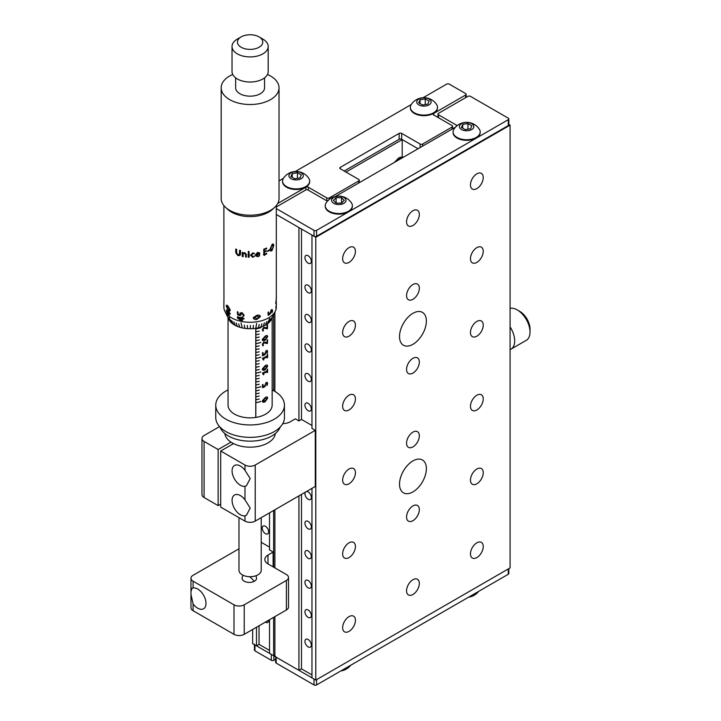<?xml version="1.0" encoding="UTF-8"?>
<svg xmlns="http://www.w3.org/2000/svg" width="721" height="721" viewBox="0 0 721 721"><rect width="100%" height="100%" fill="white"/><g stroke="black" fill="none" stroke-linecap="round" stroke-linejoin="round"><path stroke-width="1.08" d="M268.636 620.231A4.515 2.605 60 0 1 267.698 622.448A4.515 2.605 60 0 1 265.436 622.223A4.515 2.605 60 0 1 265.31 622.151M265.436 533.666A4.515 2.605 60 0 1 262.489 529.683A4.515 2.605 60 0 1 263.183 526.06A4.515 2.605 60 0 1 265.436 526.285A4.515 2.605 60 0 1 268.392 530.268A4.515 2.605 60 0 1 267.698 533.891A4.515 2.605 60 0 1 265.436 533.666M269.528 512.856L269.528 550.051M269.528 619.718L269.528 653.361L273.62 655.722L274.899 654.992M259.046 625.765L259.046 644.367L269.528 650.414M256.496 627.243L256.496 645.836L259.046 644.367M252.656 629.451L252.656 643.628L256.496 645.836M345.963 172.067L402.201 139.595L418.054 148.742L401.696 139.297A1.812 1.045 0 0 0 399.137 139.297L399.137 133.394A1.812 1.045 180 0 1 401.696 133.394L420.1 144.02A1.812 1.045 0 0 0 422.659 144.02L452.058 127.049A1.812 1.045 0 0 0 452.581 126.31A1.812 1.045 0 0 0 452.058 125.571L433.645 114.945A1.812 1.045 180 0 1 433.123 114.206A1.812 1.045 180 0 1 433.645 113.467L465.604 95.019A1.812 1.045 0 0 0 466.136 94.28A1.812 1.045 0 0 0 465.604 93.55L449.246 84.105A1.812 1.045 0 0 0 446.687 84.105L423.11 97.714M402.201 139.595L402.201 156.926M273.62 314.753L273.62 390.665M273.62 510.495L273.62 567.175M273.62 617.356L273.62 655.722M349.036 469.02A9.04 5.218 120 0 0 343.124 476.987A9.04 5.218 120 0 0 344.512 484.233A9.04 5.218 120 0 0 349.036 483.782A9.04 5.218 120 0 0 354.939 475.815A9.04 5.218 120 0 0 353.551 468.578A9.04 5.218 120 0 0 349.036 469.02M412.944 460.908A18.98 10.959 120 0 0 400.543 477.626A18.98 10.959 120 0 0 403.454 492.84A18.98 10.959 120 0 0 412.944 491.902A18.98 10.959 120 0 0 425.345 475.175A18.98 10.959 120 0 0 422.434 459.962A18.98 10.959 120 0 0 412.944 460.908M412.944 313.311A18.98 10.959 120 0 0 400.543 330.038A18.98 10.959 120 0 0 403.454 345.242A18.98 10.959 120 0 0 412.944 344.305A18.98 10.959 120 0 0 425.345 327.577A18.98 10.959 120 0 0 422.434 312.373A18.98 10.959 120 0 0 412.944 313.311M412.944 284.534A9.04 5.218 120 0 0 407.041 292.492A9.04 5.218 120 0 0 408.419 299.738A9.04 5.218 120 0 0 412.944 299.287A9.04 5.218 120 0 0 418.847 291.329A9.04 5.218 120 0 0 417.459 284.083A9.04 5.218 120 0 0 412.944 284.534M412.944 358.328A9.04 5.218 120 0 0 407.041 366.295A9.04 5.218 120 0 0 408.419 373.532A9.04 5.218 120 0 0 412.944 373.09A9.04 5.218 120 0 0 418.847 365.123A9.04 5.218 120 0 0 417.459 357.877A9.04 5.218 120 0 0 412.944 358.328M412.944 210.73A9.04 5.218 120 0 0 407.041 218.697A9.04 5.218 120 0 0 408.419 225.943A9.04 5.218 120 0 0 412.944 225.493A9.04 5.218 120 0 0 418.847 217.526A9.04 5.218 120 0 0 417.459 210.289A9.04 5.218 120 0 0 412.944 210.73M412.944 579.72A9.04 5.218 120 0 0 407.041 587.678A9.04 5.218 120 0 0 408.419 594.924A9.04 5.218 120 0 0 412.944 594.474A9.04 5.218 120 0 0 418.847 586.515A9.04 5.218 120 0 0 417.459 579.269A9.04 5.218 120 0 0 412.944 579.72M412.944 432.122A9.04 5.218 120 0 0 407.041 440.089A9.04 5.218 120 0 0 408.419 447.326A9.04 5.218 120 0 0 412.944 446.885A9.04 5.218 120 0 0 418.847 438.918A9.04 5.218 120 0 0 417.459 431.672A9.04 5.218 120 0 0 412.944 432.122M412.944 505.917A9.04 5.218 120 0 0 407.041 513.884A9.04 5.218 120 0 0 408.419 521.13A9.04 5.218 120 0 0 412.944 520.679A9.04 5.218 120 0 0 418.847 512.712A9.04 5.218 120 0 0 417.459 505.475A9.04 5.218 120 0 0 412.944 505.917M349.036 247.627A9.04 5.218 120 0 0 343.124 255.595A9.04 5.218 120 0 0 344.512 262.841A9.04 5.218 120 0 0 349.036 262.39A9.04 5.218 120 0 0 354.939 254.423A9.04 5.218 120 0 0 353.551 247.186A9.04 5.218 120 0 0 349.036 247.627M308.128 322.17A4.515 2.605 -120 0 0 310.39 322.386A4.515 2.605 -120 0 0 311.084 318.772A4.515 2.605 -120 0 0 308.128 314.789A4.515 2.605 -120 0 0 305.875 314.563A4.515 2.605 -120 0 0 305.181 318.186A4.515 2.605 -120 0 0 308.128 322.17M308.128 646.872A4.515 2.605 -120 0 0 310.39 647.097A4.515 2.605 -120 0 0 311.084 643.474A4.515 2.605 -120 0 0 308.128 639.491A4.515 2.605 -120 0 0 305.875 639.266A4.515 2.605 -120 0 0 305.181 642.889A4.515 2.605 -120 0 0 308.128 646.872M308.128 617.356A4.515 2.605 -120 0 0 310.39 617.573A4.515 2.605 -120 0 0 311.084 613.959A4.515 2.605 -120 0 0 308.128 609.975A4.515 2.605 -120 0 0 305.875 609.75A4.515 2.605 -120 0 0 305.181 613.373A4.515 2.605 -120 0 0 308.128 617.356M308.128 587.831A4.515 2.605 -120 0 0 310.39 588.057A4.515 2.605 -120 0 0 311.084 584.434A4.515 2.605 -120 0 0 308.128 580.45A4.515 2.605 -120 0 0 305.875 580.234A4.515 2.605 -120 0 0 305.181 583.848A4.515 2.605 -120 0 0 308.128 587.831M308.128 558.315A4.515 2.605 -120 0 0 310.39 558.541A4.515 2.605 -120 0 0 311.084 554.918A4.515 2.605 -120 0 0 308.128 550.934A4.515 2.605 -120 0 0 305.875 550.709A4.515 2.605 -120 0 0 305.181 554.332A4.515 2.605 -120 0 0 308.128 558.315M308.128 528.799A4.515 2.605 -120 0 0 310.39 529.025A4.515 2.605 -120 0 0 311.084 525.402A4.515 2.605 -120 0 0 308.128 521.418A4.515 2.605 -120 0 0 305.875 521.193A4.515 2.605 -120 0 0 305.181 524.816A4.515 2.605 -120 0 0 308.128 528.799M305.334 492.182A4.515 2.605 -120 0 0 308.128 499.274A4.515 2.605 -120 0 0 310.39 499.5A4.515 2.605 -120 0 0 311.084 495.877A4.515 2.605 -120 0 0 308.128 491.902A4.515 2.605 -120 0 0 306.578 491.47M308.128 410.718A4.515 2.605 -120 0 0 310.39 410.943A4.515 2.605 -120 0 0 311.084 407.329A4.515 2.605 -120 0 0 308.128 403.345A4.515 2.605 -120 0 0 305.875 403.12A4.515 2.605 -120 0 0 305.181 406.743A4.515 2.605 -120 0 0 308.128 410.718M308.128 381.202A4.515 2.605 -120 0 0 310.39 381.427A4.515 2.605 -120 0 0 311.084 377.804A4.515 2.605 -120 0 0 308.128 373.82A4.515 2.605 -120 0 0 305.875 373.604A4.515 2.605 -120 0 0 305.181 377.218A4.515 2.605 -120 0 0 308.128 381.202M308.128 351.686A4.515 2.605 -120 0 0 310.39 351.911A4.515 2.605 -120 0 0 311.084 348.288A4.515 2.605 -120 0 0 308.128 344.305A4.515 2.605 -120 0 0 305.875 344.079A4.515 2.605 -120 0 0 305.181 347.702A4.515 2.605 -120 0 0 308.128 351.686M308.128 292.645A4.515 2.605 -120 0 0 310.39 292.87A4.515 2.605 -120 0 0 311.084 289.247A4.515 2.605 -120 0 0 308.128 285.264A4.515 2.605 -120 0 0 305.875 285.047A4.515 2.605 -120 0 0 305.181 288.661A4.515 2.605 -120 0 0 308.128 292.645M308.128 263.129A4.515 2.605 -120 0 0 310.39 263.354A4.515 2.605 -120 0 0 311.084 259.731A4.515 2.605 -120 0 0 308.128 255.748A4.515 2.605 -120 0 0 305.875 255.522A4.515 2.605 -120 0 0 305.181 259.145A4.515 2.605 -120 0 0 308.128 263.129M476.851 173.833A9.04 5.218 120 0 0 470.948 181.8A9.04 5.218 120 0 0 472.336 189.046A9.04 5.218 120 0 0 476.851 188.596A9.04 5.218 120 0 0 482.755 180.629A9.04 5.218 120 0 0 481.367 173.391A9.04 5.218 120 0 0 476.851 173.833M476.851 247.636A9.04 5.218 120 0 0 470.948 255.595A9.04 5.218 120 0 0 472.336 262.841A9.04 5.218 120 0 0 476.851 262.39A9.04 5.218 120 0 0 482.755 254.432A9.04 5.218 120 0 0 481.367 247.186A9.04 5.218 120 0 0 476.851 247.636M476.851 321.431A9.04 5.218 120 0 0 470.948 329.398A9.04 5.218 120 0 0 472.336 336.635A9.04 5.218 120 0 0 476.851 336.184A9.04 5.218 120 0 0 482.755 328.226A9.04 5.218 120 0 0 481.367 320.98A9.04 5.218 120 0 0 476.851 321.431M476.851 395.225A9.04 5.218 120 0 0 470.948 403.192A9.04 5.218 120 0 0 472.336 410.429A9.04 5.218 120 0 0 476.851 409.988A9.04 5.218 120 0 0 482.755 402.021A9.04 5.218 120 0 0 481.367 394.775A9.04 5.218 120 0 0 476.851 395.225M476.851 469.02A9.04 5.218 120 0 0 470.948 476.987A9.04 5.218 120 0 0 472.336 484.233A9.04 5.218 120 0 0 476.851 483.782A9.04 5.218 120 0 0 482.755 475.815A9.04 5.218 120 0 0 481.367 468.578A9.04 5.218 120 0 0 476.851 469.02M476.851 542.823A9.04 5.218 120 0 0 470.948 550.781A9.04 5.218 120 0 0 472.336 558.027A9.04 5.218 120 0 0 476.851 557.576A9.04 5.218 120 0 0 482.755 549.618A9.04 5.218 120 0 0 481.367 542.372A9.04 5.218 120 0 0 476.851 542.823M349.036 616.617A9.04 5.218 120 0 0 343.124 624.575A9.04 5.218 120 0 0 344.512 631.821A9.04 5.218 120 0 0 349.036 631.371A9.04 5.218 120 0 0 354.939 623.413A9.04 5.218 120 0 0 353.551 616.167A9.04 5.218 120 0 0 349.036 616.617M349.036 542.814A9.04 5.218 120 0 0 343.124 550.781A9.04 5.218 120 0 0 344.512 558.027A9.04 5.218 120 0 0 349.036 557.576A9.04 5.218 120 0 0 354.939 549.609A9.04 5.218 120 0 0 353.551 542.372A9.04 5.218 120 0 0 349.036 542.814M349.036 395.225A9.04 5.218 120 0 0 343.124 403.192A9.04 5.218 120 0 0 344.512 410.429A9.04 5.218 120 0 0 349.036 409.988A9.04 5.218 120 0 0 354.939 402.021A9.04 5.218 120 0 0 353.551 394.775A9.04 5.218 120 0 0 349.036 395.225M349.036 321.431A9.04 5.218 120 0 0 343.124 329.389A9.04 5.218 120 0 0 344.512 336.635A9.04 5.218 120 0 0 349.036 336.184A9.04 5.218 120 0 0 354.939 328.226A9.04 5.218 120 0 0 353.551 320.98A9.04 5.218 120 0 0 349.036 321.431M315.284 430.356L255.216 465.036A7.228 4.173 180 0 1 244.987 465.036L220.698 451.013L220.698 507.097L244.987 521.121A7.228 4.173 180 0 0 255.216 521.121L315.284 486.441L315.284 430.356L311.968 428.436L311.968 235.082L315.798 237.299L510.08 125.13L508.828 124.4M510.08 125.13L510.08 567.914L315.798 680.083L311.968 677.866L311.968 488.351M274.899 312.139L274.899 391.395M274.899 509.756L274.899 567.905M274.899 616.617L274.899 656.461L298.927 670.341L301.486 668.863L311.968 674.91M276.314 208.594L314.014 230.359A1.812 1.045 0 0 0 316.564 230.359L316.564 236.263A1.812 1.045 180 0 1 314.014 236.263L276.314 214.498L298.927 227.557L298.927 420.902L301.486 419.433L311.968 425.48M298.927 495.886L298.927 670.341M301.486 229.035L301.486 419.433M301.486 494.408L301.486 668.863M315.798 237.299L315.798 680.083M244.987 499.851A11.752 6.786 -120 0 0 240.39 495.588A11.752 6.786 -120 0 0 234.514 495.003A11.752 6.786 -120 0 0 232.712 504.421A11.752 6.786 -120 0 0 240.39 514.776A11.752 6.786 -120 0 0 244.987 515.821L246.42 515.263L250.205 508.107L244.987 499.851L244.987 486.305L246.42 485.747L250.205 478.591L244.987 470.335A11.752 6.786 -120 0 0 240.39 466.072A11.752 6.786 -120 0 0 234.514 465.487A11.752 6.786 -120 0 0 232.712 474.905A11.752 6.786 -120 0 0 240.39 485.26A11.752 6.786 -120 0 0 244.987 486.305M232.64 444.118L232.64 443.145M230.972 442.135L218.148 449.534L204.088 441.423A7.228 4.173 180 0 1 201.97 438.467A7.228 4.173 180 0 1 204.088 435.52L219.563 426.589M220.698 504.15L218.148 505.628L218.148 449.534M298.927 420.902L295.349 418.838L290.239 421.794A10.842 6.264 180 0 1 282.776 423.624M220.698 451.013L233.532 443.604M218.148 505.628L204.088 497.508A7.228 4.173 180 0 1 201.97 494.552L201.97 438.467M190.975 594.419L193.093 603.937A11.752 6.786 -120 0 0 197.698 608.2A11.752 6.786 -120 0 0 203.574 608.785A11.752 6.786 -120 0 0 205.368 599.367A11.752 6.786 -120 0 0 197.698 589.012A11.752 6.786 -120 0 0 193.093 587.966L191.984 588.336L190.975 591.581L190.975 607.758A7.228 4.173 0 0 0 193.093 610.714L233.992 634.327A7.228 4.173 0 0 0 244.221 634.327L286.399 609.975A7.228 4.173 0 0 0 288.517 607.019L288.517 577.503A7.228 4.173 0 0 0 286.399 574.547L267.996 563.921A10.842 6.264 180 0 1 264.823 559.496A10.842 6.264 180 0 1 267.996 555.071L273.106 552.115L273.106 566.877M238.984 548.798L193.093 575.286A7.228 4.173 0 0 0 190.975 578.242A7.228 4.173 0 0 0 193.093 581.189L233.992 604.811A7.228 4.173 0 0 0 244.221 604.811L286.399 580.45A7.228 4.173 0 0 0 288.517 577.503M273.106 552.115L269.528 549.753M269.528 547.095L261.218 542.3M242.247 577.413A7.228 4.173 0 0 0 244.221 581.189A7.228 4.173 0 0 0 252.756 581.919A7.228 4.173 0 0 0 256.424 577.413M328.019 200.618A1.812 1.045 180 0 1 326.027 200.402L308.128 190.074A1.812 1.045 0 0 0 305.578 190.074L276.314 206.963M455.609 127.067L335.238 196.563M316.564 230.359L508.296 119.668A1.812 1.045 0 0 0 508.828 118.929A1.812 1.045 0 0 0 508.296 118.19L470.462 96.353A1.812 1.045 0 0 0 467.902 96.353L438.503 113.323A1.812 1.045 0 0 0 437.98 114.062A1.812 1.045 0 0 0 438.503 114.801L456.402 125.13A1.812 1.045 180 0 1 456.925 125.833M508.828 118.929L508.828 124.832A1.812 1.045 180 0 1 508.296 125.571L508.296 119.668M316.564 236.263L508.296 125.571M437.485 117.162L437.98 116.874M277.702 203.502L305.83 187.271A1.812 1.045 180 0 1 308.39 187.271L326.793 197.896A1.812 1.045 0 0 0 329.353 197.896L358.743 180.917A1.812 1.045 0 0 0 359.274 180.178A1.812 1.045 0 0 0 358.743 179.448L340.339 168.813A1.812 1.045 180 0 1 339.807 168.083A1.812 1.045 180 0 1 340.339 167.344L399.137 133.394M344.178 171.03L399.137 139.297M411.195 104.59L295.286 171.508M283.38 178.384L279.027 180.899M275.35 433.528A25.307 14.609 180 0 1 267.824 442.991A25.307 14.609 180 0 1 241.084 446.218A25.307 14.609 180 0 1 224.853 433.528M273.872 655.578L273.872 660.301L275.647 659.282M273.872 660.301A1.812 1.045 180 0 1 271.321 660.301L271.321 654.398L254.955 644.953L254.955 650.856L271.321 660.301M254.432 644.213A1.812 1.045 0 0 0 254.955 644.953M254.955 650.856A1.812 1.045 180 0 1 254.432 650.117L254.432 644.646M508.828 568.635L508.828 573.519A1.812 1.045 180 0 1 508.296 574.258L316.564 684.95A1.812 1.045 180 0 1 314.014 684.95L276.179 663.104A1.812 1.045 180 0 1 275.647 662.365L275.647 656.894M275.647 656.461A1.812 1.045 -0 0 0 276.179 657.201L276.179 663.104M314.014 684.95L314.014 679.047L276.179 657.201M517.245 309.922L519.796 311.391A14.465 8.346 60 0 1 530.025 329.1L530.025 332.057A18.079 10.436 -120 0 0 517.245 309.922A18.079 10.436 -120 0 0 510.08 308.318M510.08 326.91A18.079 10.436 60 0 1 514.686 340.916A18.079 10.436 60 0 1 510.946 349.189L526.276 340.33A18.079 10.436 -120 0 0 530.025 332.057M510.946 349.189A18.079 10.436 60 0 1 510.08 349.595M479.663 129.762A13.555 7.823 180 0 1 480.186 131.916A13.555 7.823 180 0 1 468.506 139.667A13.555 7.823 180 0 1 453.59 134.07A13.555 7.823 180 0 1 453.067 131.916A13.555 7.823 180 0 1 453.978 129.104A15.213 15.213 0 0 1 479.276 129.104A13.555 7.823 180 0 1 479.663 129.762M480.177 132.213A13.555 7.823 180 0 1 480.186 132.511A13.555 7.823 180 0 1 468.506 140.262A13.555 7.823 180 0 1 453.59 134.665A13.555 7.823 180 0 1 453.067 132.511A13.555 7.823 180 0 1 453.076 132.213M459.71 127.752A7.192 4.155 0 0 0 468.605 130.6A7.192 4.155 0 0 0 473.544 125.463A7.192 4.155 0 0 0 464.648 122.615A7.192 4.155 0 0 0 459.71 127.752M461.413 127.473L465.306 129.645L470.525 128.78L471.84 125.742L467.938 123.57L462.72 124.427L461.413 127.473M462.72 128.203L462.72 124.427M467.938 129.212L467.938 123.57M436.971 105.122A13.555 7.823 180 0 1 437.494 107.276A13.555 7.823 180 0 1 425.823 115.027A13.555 7.823 180 0 1 410.898 109.43A13.555 7.823 180 0 1 410.375 107.276A13.555 7.823 180 0 1 411.285 104.455A15.213 15.213 0 0 1 436.584 104.455A13.555 7.823 180 0 1 436.971 105.122M437.485 107.564A13.555 7.823 180 0 1 437.494 107.862A13.555 7.823 180 0 1 425.823 115.612A13.555 7.823 180 0 1 410.898 110.016A13.555 7.823 180 0 1 410.375 107.862A13.555 7.823 180 0 1 410.384 107.564M417.017 103.103A7.192 4.155 0 0 0 425.913 105.951A7.192 4.155 0 0 0 430.852 100.814A7.192 4.155 0 0 0 421.956 97.966A7.192 4.155 0 0 0 417.017 103.103M418.721 102.824L422.623 104.996L427.832 104.139L429.148 101.093L425.246 98.921L420.037 99.777L418.721 102.824M420.037 103.554L420.037 99.777M425.246 104.563L425.246 98.921M351.46 202.898A13.555 7.823 180 0 1 352.362 205.719A13.555 7.823 180 0 1 345.566 212.497A13.555 7.823 180 0 1 331.993 212.479A13.555 7.823 180 0 1 325.252 205.719A13.555 7.823 180 0 1 326.153 202.898A15.213 15.213 0 0 1 351.46 202.898M352.353 206.008A13.555 7.823 180 0 1 352.362 206.305A13.555 7.823 180 0 1 345.566 213.092A13.555 7.823 180 0 1 331.993 213.074A13.555 7.823 180 0 1 325.252 206.305A13.555 7.823 180 0 1 325.261 206.008M335.193 203.989A7.192 4.155 0 0 0 345.026 202.493A7.192 4.155 0 0 0 342.421 196.815A7.192 4.155 0 0 0 332.588 198.311A7.192 4.155 0 0 0 335.193 203.989M336.076 203.115L341.502 203.124L344.232 200.411L341.538 197.689L336.112 197.68L333.381 200.393L336.076 203.115M336.112 203.115L336.112 197.68M341.538 203.088L341.538 197.689M309.147 178.916A13.555 7.823 180 0 1 309.67 181.07A13.555 7.823 180 0 1 297.998 188.821A13.555 7.823 180 0 1 283.083 183.224A13.555 7.823 180 0 1 282.56 181.07A13.555 7.823 180 0 1 283.461 178.249A15.213 15.213 0 0 1 308.768 178.249A13.555 7.823 180 0 1 309.147 178.916M309.66 181.359A13.555 7.823 180 0 1 309.67 181.656A13.555 7.823 180 0 1 297.998 189.407A13.555 7.823 180 0 1 283.083 183.81A13.555 7.823 180 0 1 282.56 181.656A13.555 7.823 180 0 1 282.569 181.359M289.202 176.897A7.192 4.155 0 0 0 298.097 179.745A7.192 4.155 0 0 0 303.027 174.608A7.192 4.155 0 0 0 294.141 171.76A7.192 4.155 0 0 0 289.202 176.897M290.896 176.618L294.799 178.79L300.017 177.934L301.333 174.888L297.431 172.716L292.212 173.581L290.896 176.618M292.212 177.348L292.212 173.581M297.431 178.357L297.431 172.716M473.147 594.555A13.555 7.823 -0 0 0 473.535 594.419A13.555 7.823 -0 0 0 478.51 591.454M345.323 668.349A13.555 7.823 -0 0 0 345.72 668.214A13.555 7.823 -0 0 0 350.694 665.249M360.04 182.242A9.941 5.741 120 0 0 359.274 182.179M228.043 389.917A34.347 19.828 -0 0 0 215.759 405.121L215.759 417.513A34.347 19.828 -0 0 0 216.922 422.65A34.347 19.828 -0 0 0 254.585 437.178A34.347 19.828 -0 0 0 284.444 417.513L284.444 405.121A34.347 19.828 -0 0 0 283.272 399.984A34.347 19.828 -0 0 0 272.15 389.917M215.759 405.121A34.347 19.828 -0 0 0 216.922 410.249A34.347 19.828 -0 0 0 254.585 424.777A34.347 19.828 -0 0 0 284.444 405.121M220.04 427.111A30.733 17.746 -0 0 0 220.419 428.013A30.733 17.746 -0 0 0 250.908 441.153A30.733 17.746 -0 0 0 280.163 427.111M264.977 386.6A22.054 12.735 -0 0 1 262.669 387.673L262.363 384.843L263.066 384.545L263.066 386.636A22.054 12.735 -0 0 0 264.67 385.897L266.121 382.481L267.68 383.626L266.95 385.555L267.221 384.014L266.193 383.311L264.931 386.573A21.981 12.69 -0 0 1 262.624 387.637L262.327 387.474M267.617 369.179L267.617 372.315L267.149 372.658L267.149 371.432A22.054 12.735 -0 0 1 263.237 373.586L263.904 374.406L263.327 374.803L262.498 373.018A22.054 12.735 -0 0 0 267.149 370.567L267.617 369.179M265.175 336.184C266.671 335.148 267.509 335.31 267.68 336.689L265.202 340.249C263.58 341.213 262.606 340.961 262.273 339.492L265.175 336.184M267.617 325L267.347 328.749L263.913 328.136L262.976 329.551L263.138 331.002L262.273 329.704L263.796 327.325L267.085 327.983L267.085 325.387L267.617 325M264.67 255.45L264.643 254.747M265.175 397.613C266.671 396.568 267.509 396.739 267.68 398.109L265.202 401.678C263.58 402.642 262.606 402.381 262.273 400.921L265.175 397.613M267.617 339.753L267.347 343.511L263.913 342.899L262.976 344.314L263.138 345.756L262.273 344.458L263.796 342.087L267.085 342.745L267.085 340.15L267.617 339.753M267.68 351.722L266.95 353.65L267.221 352.1L266.193 351.406L264.977 354.696A22.054 12.735 -0 0 1 262.669 355.759L262.363 352.93L263.066 352.641L263.066 354.732A22.054 12.735 -0 0 0 264.67 353.993L266.121 350.577L267.68 351.722M267.617 354.417L267.617 357.562L267.149 357.904L267.149 356.67A22.054 12.735 -0 0 1 263.237 358.824L263.904 359.644L263.327 360.049L262.498 358.265A22.054 12.735 -0 0 0 267.149 355.804L267.617 354.417M265.175 365.7C266.671 364.664 267.509 364.826 267.68 366.205L265.202 369.774C263.58 370.729 262.606 370.477 262.273 369.008L265.175 365.7M255.775 417.378L255.847 417.414A22.054 12.735 -0 0 0 272.15 405.121L272.15 317.763M257.649 254.702A22.054 12.735 -0 0 0 258.74 254.45M259.064 254.432A22.054 12.735 -0 0 0 259.677 254.261M255.847 417.414L255.847 402.678A22.054 12.735 -0 0 0 260.822 401.516L260.822 401.453A22.054 12.735 -0 0 1 255.847 402.624L255.847 399.731A22.054 12.735 -0 0 0 259.209 399.028L259.209 398.974A22.054 12.735 -0 0 1 255.847 399.668L255.847 396.775A22.054 12.735 -0 0 0 259.209 396.081L259.209 396.018A22.054 12.735 -0 0 1 255.847 396.721L255.847 393.828A22.054 12.735 -0 0 0 259.209 393.125L259.209 393.071A22.054 12.735 -0 0 1 255.847 393.765L255.847 390.872A22.054 12.735 -0 0 0 259.209 390.178L259.209 390.115A22.054 12.735 -0 0 1 255.847 390.818L255.847 387.925A22.054 12.735 -0 0 0 260.822 386.753L260.822 386.699A22.054 12.735 -0 0 1 255.847 387.862L255.847 384.969A22.054 12.735 -0 0 0 259.209 384.275L259.209 384.212A22.054 12.735 -0 0 1 255.847 384.915L255.847 382.022A22.054 12.735 -0 0 0 259.209 381.319L259.209 381.265A22.054 12.735 -0 0 1 255.847 381.959L255.847 379.066A22.054 12.735 -0 0 0 259.209 378.372L259.209 378.309A22.054 12.735 -0 0 1 255.847 379.012L255.847 376.119A22.054 12.735 -0 0 0 259.209 375.416L259.209 375.362A22.054 12.735 -0 0 1 255.847 376.056L255.847 373.163A22.054 12.735 -0 0 0 260.822 372L260.822 371.937A22.054 12.735 -0 0 1 255.847 373.099L255.847 370.215A22.054 12.735 -0 0 0 259.209 369.512L259.209 369.458A22.054 12.735 -0 0 1 255.847 370.152L255.847 367.259A22.054 12.735 -0 0 0 259.209 366.565L259.209 366.502A22.054 12.735 -0 0 1 255.847 367.196L255.847 364.303A22.054 12.735 -0 0 0 259.209 363.609L259.209 363.555A22.054 12.735 -0 0 1 255.847 364.249L255.847 361.356A22.054 12.735 -0 0 0 259.209 360.662L259.209 360.599A22.054 12.735 -0 0 1 255.847 361.293L255.847 358.4A22.054 12.735 -0 0 0 260.822 357.237L260.822 357.174A22.054 12.735 -0 0 1 255.847 358.346L255.847 355.453A22.054 12.735 -0 0 0 259.209 354.75L259.209 354.696A22.054 12.735 -0 0 1 255.847 355.39L255.847 352.497A22.054 12.735 -0 0 0 259.209 351.803L259.209 351.74A22.054 12.735 -0 0 1 255.847 352.443L255.847 349.55A22.054 12.735 -0 0 0 259.209 348.847L259.209 348.793A22.054 12.735 -0 0 1 255.847 349.487L255.847 346.594A22.054 12.735 -0 0 0 259.209 345.9L259.209 345.837A22.054 12.735 -0 0 1 255.847 346.54L255.847 343.647A22.054 12.735 -0 0 0 260.822 342.475L260.822 342.421A22.054 12.735 -0 0 1 255.847 343.584L255.847 340.691A22.054 12.735 -0 0 0 259.209 339.997L259.209 339.933A22.054 12.735 -0 0 1 255.847 340.636L255.847 337.743A22.054 12.735 -0 0 0 259.209 337.04L259.209 336.986A22.054 12.735 -0 0 1 255.847 337.68L255.847 334.787A22.054 12.735 -0 0 0 259.209 334.093L259.209 334.03A22.054 12.735 -0 0 1 255.847 334.733L255.847 331.84A22.054 12.735 -0 0 0 259.209 331.137L259.209 331.083A22.054 12.735 -0 0 1 255.847 331.777L255.847 328.884A22.054 12.735 -0 0 0 260.822 327.722L260.822 327.658A22.054 12.735 -0 0 1 255.847 328.83L255.847 327.884M228.043 317.763L228.043 405.121A22.054 12.735 -0 0 0 228.8 408.41A22.054 12.735 -0 0 0 255.775 417.423L255.775 328.307A22.054 12.735 -0 0 1 253.134 328.614L253.413 325.387L253.062 328.623A22.054 12.735 -0 0 1 250.367 328.731L250.385 325.522L250.295 328.731A22.054 12.735 -0 0 1 247.6 328.65L247.294 325.423L247.528 328.65A22.054 12.735 -0 0 1 244.879 328.37L244.311 325.108L244.807 328.361A22.054 12.735 -0 0 1 242.229 327.893L241.048 322.936L242.166 327.884A22.054 12.735 -0 0 1 239.714 327.235L238.669 323.855L239.651 327.217A22.054 12.735 -0 0 1 237.353 326.388L236.1 322.936L237.299 326.37A22.054 12.735 -0 0 1 235.199 325.387L233.802 321.854L235.145 325.36A22.054 12.735 -0 0 1 233.28 324.234L231.648 320.566L233.234 324.207A22.054 12.735 -0 0 1 231.621 322.954L228.981 317.276L231.585 322.918A22.054 12.735 -0 0 1 230.26 321.566L230.233 321.521A22.054 12.735 -0 0 1 229.215 320.079L227.223 316.014L229.188 320.043A22.054 12.735 -0 0 1 228.872 319.457L224.871 311.247A26.208 15.132 -0 0 0 250.097 322.278A26.208 15.132 -0 0 0 275.332 311.247A26.208 15.132 -0 0 0 276.314 307.146L276.314 304.893A26.208 15.132 -0 0 0 276.305 304.451M262.669 352.587L263.021 354.696A21.981 12.69 -0 0 0 263.066 354.678M267.167 352.073L266.139 351.37L264.931 354.669A21.981 12.69 -0 0 1 262.624 355.732L262.327 355.57M267.149 350.334L267.617 351.695L266.896 353.623M262.669 384.491L263.021 386.609A21.981 12.69 -0 0 0 263.066 386.591M267.167 383.987L266.139 383.284L264.931 386.573M267.149 382.238L267.617 383.608L266.896 385.528M255.847 396.721L255.829 393.783A21.981 12.69 -0 0 1 255.793 393.792L255.793 393.729A21.981 12.69 -0 0 0 255.829 393.729L255.829 390.836A21.981 12.69 -0 0 1 255.793 390.836L255.793 390.782A21.981 12.69 -0 0 0 255.829 390.773L255.829 387.88A21.981 12.69 -0 0 0 260.786 386.717L260.822 386.753M255.847 367.16A21.981 12.69 -0 0 1 255.829 367.16A21.981 12.69 -0 0 1 255.793 367.169L255.793 367.223A21.981 12.69 -0 0 0 255.829 367.223L255.829 370.107A21.981 12.69 -0 0 1 255.793 370.116L255.793 370.179A21.981 12.69 -0 0 0 255.829 370.17L255.829 373.063A21.981 12.69 -0 0 1 255.793 373.072L255.793 373.127A21.981 12.69 -0 0 0 255.829 373.127L255.829 376.02A21.981 12.69 -0 0 1 255.793 376.02L255.793 376.083A21.981 12.69 -0 0 0 255.829 376.074L255.829 378.967A21.981 12.69 -0 0 1 255.793 378.976L255.793 379.03A21.981 12.69 -0 0 0 255.829 379.03L255.829 381.923A21.981 12.69 -0 0 1 255.793 381.923L255.793 381.986A21.981 12.69 -0 0 0 255.829 381.977L255.829 384.87A21.981 12.69 -0 0 1 255.793 384.879L255.793 384.933A21.981 12.69 -0 0 0 255.829 384.933L255.829 387.826A21.981 12.69 -0 0 1 255.793 387.826L255.793 387.889A21.981 12.69 -0 0 0 255.829 387.88L255.847 387.925M255.829 367.223A21.981 12.69 -0 0 0 259.181 366.52L259.181 366.511M255.829 417.369L255.829 402.642A21.981 12.69 -0 0 1 255.793 402.642L255.793 402.588A21.981 12.69 -0 0 0 255.829 402.579L255.829 399.686A21.981 12.69 -0 0 1 255.793 399.695L255.793 399.632A21.981 12.69 -0 0 0 255.829 399.632L255.829 396.739A21.981 12.69 -0 0 1 255.793 396.739L255.793 396.685A21.981 12.69 -0 0 0 255.829 396.676M255.829 367.16L255.829 364.267A21.981 12.69 -0 0 1 255.793 364.276L255.793 364.213A21.981 12.69 -0 0 0 255.829 364.204L255.829 361.311A21.981 12.69 -0 0 1 255.793 361.32L255.793 361.257A21.981 12.69 -0 0 0 255.829 361.257L255.829 358.364A21.981 12.69 -0 0 1 255.793 358.373L255.793 358.31A21.981 12.69 -0 0 0 255.829 358.301L255.829 355.408A21.981 12.69 -0 0 1 255.793 355.417L255.793 355.354A21.981 12.69 -0 0 0 255.829 355.354L255.829 352.461A21.981 12.69 -0 0 1 255.793 352.461L255.793 352.407A21.981 12.69 -0 0 0 255.829 352.398L255.829 349.505A21.981 12.69 -0 0 1 255.793 349.514L255.793 349.451A21.981 12.69 -0 0 0 255.829 349.451L255.829 346.558A21.981 12.69 -0 0 1 255.793 346.558L255.793 346.504A21.981 12.69 -0 0 0 255.829 346.495L255.829 343.602A21.981 12.69 -0 0 1 255.793 343.611L255.793 343.547A21.981 12.69 -0 0 0 255.829 343.547L255.829 340.654A21.981 12.69 -0 0 1 255.793 340.654L255.793 340.6A21.981 12.69 -0 0 0 255.829 340.591L255.829 337.698A21.981 12.69 -0 0 1 255.793 337.707L255.793 337.644A21.981 12.69 -0 0 0 255.829 337.644L255.829 334.751A21.981 12.69 -0 0 1 255.793 334.751L255.793 334.697A21.981 12.69 -0 0 0 255.829 334.688L255.847 331.84M255.829 327.992L255.829 328.785A21.981 12.69 -0 0 1 255.793 328.794L255.793 328.848A21.981 12.69 -0 0 0 255.829 328.848L255.829 331.741A21.981 12.69 -0 0 1 255.793 331.741L255.793 331.804A21.981 12.69 -0 0 0 255.829 331.795M267.094 371.468L267.094 371.405A21.981 12.69 -0 0 1 263.192 373.55L263.859 374.37L263.282 374.776M267.329 369.152L267.094 372.631M265.229 366.547L262.886 368.819L265.157 368.927L267.221 366.493L265.229 366.547M265.229 398.452L262.886 400.723L265.157 400.84L267.221 398.398L265.229 398.452M267.167 366.466L265.175 366.511L262.85 368.782L263.066 369.332M267.221 365.078L267.617 366.178L265.157 369.738L262.642 370.071M267.094 356.715L267.094 356.652A21.981 12.69 -0 0 1 263.192 358.797L263.859 359.608L263.282 360.013M267.329 354.399L267.094 357.877M267.031 342.718L266.166 342.232M265.968 343.061L263.868 342.863L262.931 344.277L263.444 345.44L262.75 345.765M267.293 339.753L267.554 343.025L266.896 343.575M267.167 336.95L265.175 336.995L262.85 339.267L265.157 339.411L267.221 336.977L265.229 337.022L262.886 339.294L263.084 339.825M262.85 339.267L263.048 339.798M267.221 335.562L267.617 336.662L265.157 340.222L262.642 340.546M267.031 327.956L266.166 327.469M265.968 328.298L263.868 328.1L262.931 329.515L263.444 330.678L262.75 331.002M267.293 324.991L267.554 328.262L266.896 328.821M267.167 398.38L265.175 398.425L262.85 400.687L263.066 401.236M267.221 396.983L267.617 398.082L265.157 401.651L262.642 401.976M223.889 303.856L223.889 307.146A26.208 15.132 -0 0 0 224.781 311.066A26.208 15.132 -0 0 0 224.871 311.247M275.332 311.247L271.33 319.457A22.054 12.735 -0 0 1 271.159 319.791L273.133 315.735L271.132 319.827A22.054 12.735 -0 0 1 270.168 321.287L272.051 317.366L270.141 321.323A22.054 12.735 -0 0 1 268.861 322.693L270.618 318.916L268.825 322.729A22.054 12.735 -0 0 1 267.266 323.999L269.672 318.511L267.221 324.026A22.054 12.735 -0 0 1 265.391 325.18L266.824 321.629L265.337 325.207A22.054 12.735 -0 0 1 263.282 326.207L264.454 322.783L263.219 326.234A22.054 12.735 -0 0 1 260.957 327.082L261.912 323.738L260.894 327.109A22.054 12.735 -0 0 1 258.469 327.785L259.254 324.477L258.397 327.794A22.054 12.735 -0 0 1 255.847 328.298L256.649 323.414L255.775 328.307M244.095 315.05L242.968 316.285L243.374 314.996L241.877 313.356L240.282 315.618A26.208 15.132 -0 0 1 237.606 314.888L237.281 311.842L238.029 312.058L238.029 314.158A26.208 15.132 -0 0 0 239.895 314.662L239.859 313.977L241.778 312.463L244.095 315.05M242.355 317.285L242.355 317.952A26.208 15.132 -0 0 0 243.824 318.195L243.824 319.061A26.208 15.132 -0 0 1 242.355 318.826L242.355 321.142L241.409 321.052L237.434 318.024L237.452 316.753A26.208 15.132 -0 0 0 241.643 317.826L241.643 317.15L242.355 317.285M276.305 301.495L276.278 302.829C276.08 304.217 275.927 304.226 275.81 302.874L276.269 298.764C276.314 297.376 276.287 297.358 276.206 298.71M276.215 299.413L276.233 299.963M276.314 301.946L276.314 304.019A26.208 15.132 -0 0 1 275.864 306.813L276.026 308.363L276.017 307.164A26.208 15.132 -0 0 0 276.314 304.893M276.269 302.865L276.251 301.748M272.592 310.832L271.97 312.797L272.196 311.238L271.321 310.607L270.276 313.986A26.208 15.132 -0 0 1 268.257 315.239L267.996 312.436L268.609 312.076L268.609 314.176A26.208 15.132 -0 0 0 270.005 313.302L271.258 309.787L272.592 310.832M256.865 315.293C258.911 314.78 260.083 315.239 260.398 316.699L256.901 319.376C254.819 319.809 253.594 319.241 253.233 317.682L256.865 315.293M229.125 311.905L229.125 312.572A26.208 15.132 -0 0 0 230.08 313.265L230.08 314.131A26.208 15.132 -0 0 1 229.125 313.446L229.125 315.762L228.548 315.392L226.376 311.202L226.385 309.94A26.208 15.132 -0 0 0 228.692 312.229L228.692 311.562L229.125 311.905M228.025 306.101L230.26 309.931C229.981 311.31 229.242 311.391 228.043 310.201L226.259 306.209C226.367 304.893 226.953 304.857 228.025 306.101M238.029 255.721L235.74 252.756L235.74 249.105L236.641 249.43L236.641 252.963L238.083 255.045L239.561 253.873L239.561 250.304L240.544 250.538L240.544 254.125L238.029 255.721M272.006 250.602C270.726 251.494 270.096 250.98 270.105 249.06L272.087 244.455C273.196 243.518 273.719 243.986 273.647 245.834L272.006 250.602M267.734 251.404A26.208 15.132 -0 0 0 269.411 250.439L269.411 249.836A26.208 15.132 -0 0 1 267.734 250.791L267.734 251.404M264.382 254.198L264.382 252.116A26.208 15.132 -0 0 0 266.301 251.323L266.301 250.71A26.208 15.132 -0 0 1 264.382 251.512L264.382 249.682A26.208 15.132 -0 0 0 266.635 248.736L266.635 248.042A26.208 15.132 -0 0 1 263.787 249.205L263.787 255.108A26.208 15.132 -0 0 0 266.626 253.945L266.635 253.251A26.208 15.132 -0 0 1 264.382 254.198L264.346 254.162A26.136 15.087 -0 0 0 264.382 254.153M259.578 252.738L259.506 254.288A26.136 15.087 -0 0 1 256.406 254.855A26.208 15.132 -0 0 0 259.533 254.324L259.857 253.783L257.748 252.251L255.387 254.874L257.848 256.748L259.659 255.721L257.983 256.117L256.424 254.892L256.532 255.585M246.032 257.154L245.555 254.612L244.527 253.26L243.166 253.846L243.166 256.658L242.256 256.505L242.256 252.44L243.076 253.125L244.725 252.584L246.501 254.558L246.032 257.154M248.664 257.316L248.195 257.154L248.195 253.098L248.664 252.972L249.151 253.125L249.151 257.19L248.664 257.316M248.664 252.197L248.087 251.737L248.673 251.323L249.25 251.773L248.664 252.197M252.747 257.343L250.529 255.216L252.855 252.828L254.261 253.846L252.9 253.431L251.593 255.117L252.918 256.64L254.441 256.343L252.747 257.343M232.73 74.47A28.921 16.7 -0 0 0 221.176 87.827L221.176 198.518A28.921 16.7 -0 0 0 222.167 202.835A28.921 16.7 -0 0 0 225.583 207.369L227.881 209.496A26.208 15.132 -0 0 0 272.322 209.496L274.62 207.369A28.921 16.7 -0 0 0 279.027 198.518L279.027 87.827A28.921 16.7 -0 0 0 278.036 83.501A28.921 16.7 -0 0 0 267.473 74.47M225.583 207.369A28.921 16.7 -0 0 0 274.62 207.369M221.176 87.827A28.921 16.7 -0 0 0 222.167 92.144A28.921 16.7 -0 0 0 253.873 104.374A28.921 16.7 -0 0 0 279.027 87.827M235.641 77.85L235.641 87.827A14.465 8.346 -0 0 0 236.137 89.981A14.465 8.346 -0 0 0 251.99 96.1A14.465 8.346 -0 0 0 264.562 87.827L264.562 77.85M241.147 36.897L237.317 39.105A18.079 10.436 -0 0 0 232.027 46.486L232.027 71.586A18.079 10.436 -0 0 0 232.64 74.29A18.079 10.436 -0 0 0 252.458 81.933A18.079 10.436 -0 0 0 268.176 71.586L268.176 46.486A18.079 10.436 -0 0 0 267.563 43.783A18.079 10.436 -0 0 0 262.886 39.105L259.055 36.897A12.663 7.309 -0 0 0 241.147 36.897A12.663 7.309 -0 0 0 237.867 43.963A12.663 7.309 -0 0 0 253.377 49.136A12.663 7.309 -0 0 0 262.336 40.178A12.663 7.309 -0 0 0 259.055 36.897M232.027 46.486A18.079 10.436 -0 0 0 232.64 49.19A18.079 10.436 -0 0 0 252.458 56.833A18.079 10.436 -0 0 0 268.176 46.486M276.233 305.181A26.136 15.087 -0 0 1 275.945 307.164L275.954 308.354M268.248 312.058L268.554 314.14A26.136 15.087 -0 0 0 268.609 314.113M272.141 311.22L271.258 310.58L270.222 313.959A26.136 15.087 -0 0 1 268.212 315.203L267.942 315.068M272.096 309.462L272.529 310.814L271.907 312.779M259.686 316.771L256.919 316.113L253.999 317.925M259.713 316.816L256.937 316.159L253.972 317.673L256.838 318.511L259.713 316.816L259.569 316.33M260.137 315.744L260.371 316.654L256.883 319.331C254.801 319.764 253.585 319.205 253.224 317.646M226.809 311.31L226.727 311.13A26.136 15.087 -0 0 0 228.746 313.067L228.692 314.771M228.692 312.157A26.136 15.087 -0 0 0 228.746 312.202L228.963 311.535M229.188 315.735L226.439 311.184L226.448 309.922M230.242 313.752L230.134 314.104A26.136 15.087 -0 0 1 229.188 313.419L229.188 313.491M239.327 254.792L239.597 250.268L240.084 250.241M240.246 255.261L238.056 255.685L235.776 252.72L236.227 249.087M266.59 253.224L266.581 253.918A26.136 15.087 -0 0 1 263.751 255.072L263.444 254.864M266.256 250.683L266.256 251.287A26.136 15.087 -0 0 1 264.346 252.08L264.346 254.162M266.59 248.015L266.59 248.709A26.136 15.087 -0 0 1 264.346 249.646L264.346 251.476A26.136 15.087 -0 0 0 264.382 251.458M249.151 257.145L248.195 257.118L248.195 253.062M223.943 303.415L223.916 304.929M223.889 303.947L223.916 304.659M223.889 205.575L223.952 300.558A26.208 15.132 -0 0 1 223.97 300.441M223.889 302.982L223.934 299.63M247.357 325.432L247.573 328.343M276.188 299.098L276.197 302M276.215 300.125L276.197 299.639M276.233 302.306L276.206 302.829C276.008 304.208 275.855 304.217 275.737 302.865M229.593 310.093L229.837 309.534L228.124 306.984L226.637 306.623M229.882 310.994L228.106 310.174L226.322 306.191L226.61 305.154M238.119 317.826L238.047 317.763A26.136 15.087 -0 0 0 241.67 318.655L241.643 320.43M241.643 317.781A26.136 15.087 -0 0 0 241.67 317.781L242.022 317.006M242.373 321.106L237.47 317.988L237.488 316.717M244.013 318.619L243.842 319.015A26.136 15.087 -0 0 1 242.373 318.781L242.373 318.826M239.886 314.608A26.136 15.087 -0 0 0 239.922 314.617L240.147 312.887M240.634 315.419L240.309 315.582A26.136 15.087 -0 0 1 237.633 314.852L237.687 311.742M243.887 316.14L242.986 316.24L243.392 314.951L241.905 313.311L240.76 313.644M273.16 246.438L272.051 245.176L270.772 248.538L272.033 249.89L273.16 246.438M271.24 250.178L272.033 249.89M272.727 244.852L271.988 245.158L270.717 248.511L271.97 249.863M273.106 243.932L273.583 245.816L271.943 250.584L270.708 251.025M269.357 249.799L269.357 250.412A26.136 15.087 -0 0 1 267.689 251.368L267.536 251.142M258.965 253.927L257.739 252.864L256.424 254.369A26.208 15.132 -0 0 0 258.965 253.927M254.288 255.973L252.738 257.307L250.529 255.171M254.396 253.269L254.252 253.81L252.891 253.386L251.602 255.396M258.938 253.891L257.721 252.819L256.406 254.333A26.136 15.087 -0 0 0 256.424 254.333M259.497 255.423L257.83 256.712L255.513 255.766M238.984 517.651L238.984 570.284A11.121 6.417 -0 0 0 239.363 571.942A11.121 6.417 -0 0 0 251.548 576.647A11.121 6.417 -0 0 0 261.218 570.284L261.218 517.651M243.193 256.622L242.274 256.46L242.689 252.332M246.51 257.009L245.564 256.928L245.564 254.567L244.536 253.215L243.193 253.828M238.011 317.799L241.643 320.494L241.643 318.691A26.208 15.132 -0 0 1 238.011 317.799M228.061 307.002L226.574 306.641L228.007 309.3L229.783 309.561L228.043 306.912M226.664 311.139L228.692 314.897L228.692 313.094A26.208 15.132 -0 0 1 226.664 311.139M276.269 299.639L276.314 298.882M276.269 299.098L276.278 299.594L276.269 299.098M255.216 521.121L255.216 465.036M204.088 497.508L204.088 441.423M244.987 521.121L244.987 515.821M244.987 470.335L244.987 465.036M286.399 580.45L286.399 609.975M244.221 604.811L244.221 634.327M267.996 555.071L267.996 563.921M233.992 604.811L233.992 634.327M193.093 603.937L193.093 610.714M193.093 581.189L193.093 587.966M456.402 126.292L456.402 125.13M438.503 114.801L438.503 117.748M314.014 236.263L314.014 230.359M452.058 129.113L452.058 127.049M422.659 144.02L422.659 146.093M433.645 113.467L433.645 114.945M465.604 97.677L465.604 95.019M401.696 133.394L401.696 139.297M420.1 147.562L420.1 144.02M340.339 167.344L340.339 168.813M358.743 182.99L358.743 180.917M329.353 197.896L329.353 199.438M326.793 200.663L326.793 197.896M308.39 187.271L308.39 190.218M305.83 189.947L305.83 187.271M316.564 679.633L316.564 684.95M508.296 574.258L508.296 568.941M249.592 576.692A7.228 1.83 40.6 0 1 254.162 581.351M403.499 157.151A9.941 5.741 120 0 0 399.65 158.043A9.941 5.741 120 0 0 395.793 161.594M190.975 578.242L190.975 591.581M437.98 114.062L437.98 117.442M452.581 126.31L452.581 128.807M466.136 94.28L466.136 97.371M359.274 180.178L359.274 182.683M243.058 575.25A7.228 7.228 0 0 0 242.112 578.458M256.55 578.458A7.228 7.228 0 0 0 255.874 575.764M480.186 131.916L480.186 132.511M453.067 131.916L453.067 132.511M437.494 107.276L437.494 107.862M410.375 107.276L410.375 107.862M352.362 205.719L352.362 206.305M325.252 205.719L325.252 206.305M309.67 181.07L309.67 181.656M282.56 181.07L282.56 181.656M468.677 597.132A15.213 15.213 0 0 0 478.654 591.373M340.862 670.927A15.213 15.213 0 0 0 350.83 665.168M394.279 162.468L398.749 157.953L400.561 157.169L403.571 157.106M276.314 298.034L276.314 205.575"/></g></svg>
